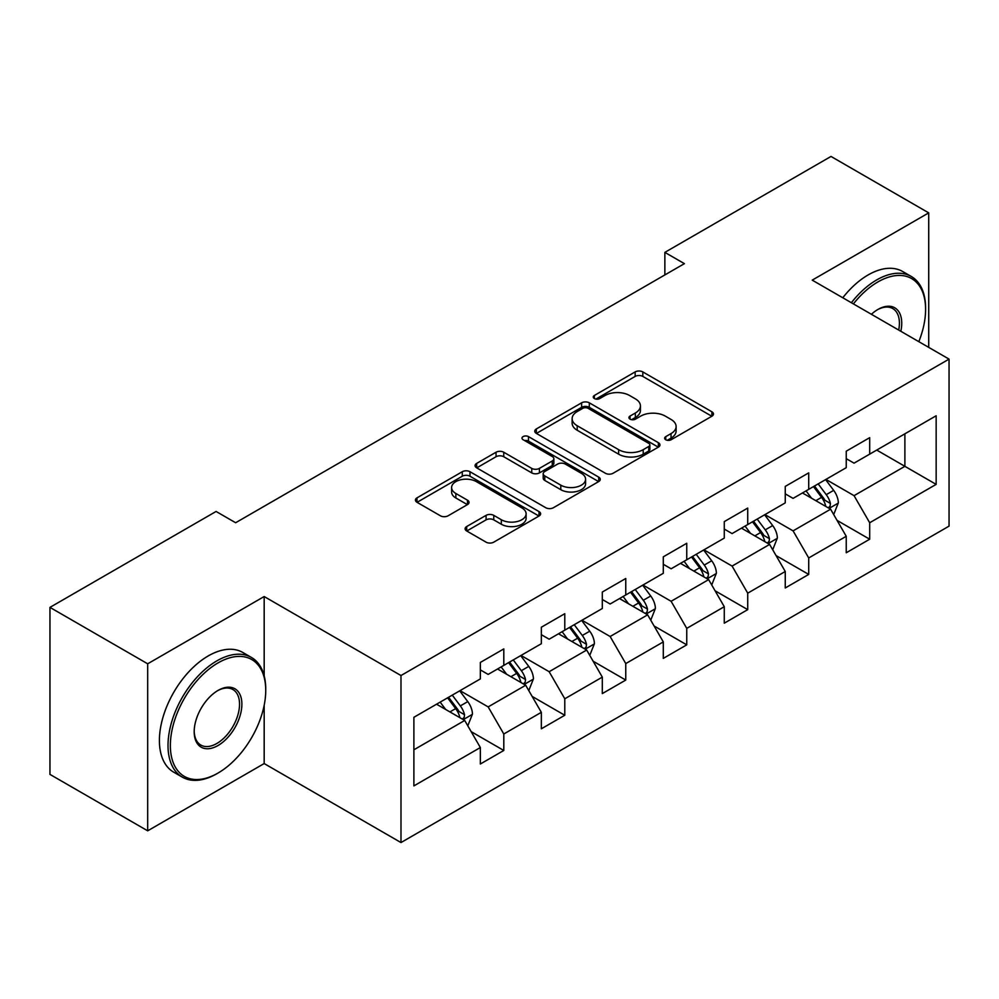<?xml version="1.0" encoding="UTF-8"?>
<svg xmlns="http://www.w3.org/2000/svg" width="999" height="999" viewBox="0 0 999 999"><rect width="100%" height="100%" fill="white"/><g stroke="black" fill="none" stroke-linecap="round" stroke-linejoin="round"><path stroke-width="1.5" d="M665.746 439.76A3.796 2.198 0 0 0 671.116 439.76L711.887 416.221A5.432 3.134 0 0 0 713.473 413.998A5.432 3.134 0 0 0 711.887 411.788L642.819 371.915A5.432 3.134 0 0 0 635.152 371.915L594.38 395.454A3.796 2.198 0 0 0 593.269 397.003A3.796 2.198 0 0 0 594.38 398.551A3.796 2.198 0 0 0 599.75 398.551L605.032 395.504A17.37 10.027 0 0 1 629.582 395.504L635.339 398.826A17.37 10.027 0 0 1 640.421 405.919A17.37 10.027 0 0 1 635.339 413.012L630.069 416.046A3.796 2.198 0 0 0 628.945 417.607A3.796 2.198 0 0 0 630.069 419.155A3.796 2.198 0 0 0 635.439 419.155L640.709 416.108A17.37 10.027 0 0 1 665.272 416.108L671.028 419.43A17.37 10.027 0 0 1 676.111 426.523A17.37 10.027 0 0 1 671.028 433.603L665.746 436.65A3.796 2.198 0 0 0 664.635 438.211A3.796 2.198 0 0 0 665.746 439.76L665.746 436.65M466.695 526.535A5.432 3.134 0 0 0 465.109 528.758A5.432 3.134 0 0 0 466.695 530.968L486.076 542.157A5.432 3.134 0 0 0 493.756 542.157L539.023 516.021A5.432 3.134 0 0 0 540.621 513.798A5.432 3.134 0 0 0 539.023 511.588L469.967 471.715A5.432 3.134 0 0 0 462.287 471.715L417.008 497.852A5.432 3.134 0 0 0 415.422 500.062A5.432 3.134 0 0 0 417.008 502.285L440.422 515.796A5.432 3.134 0 0 0 448.089 515.796L467.47 504.607A5.432 3.134 0 0 0 469.055 502.397A5.432 3.134 0 0 0 467.47 500.174L455.856 493.481A14.51 8.379 0 0 1 451.61 487.549A14.51 8.379 0 0 1 460.564 479.807A14.51 8.379 0 0 1 476.386 481.63L521.853 507.879A14.51 8.379 0 0 1 526.111 513.798A14.51 8.379 0 0 1 517.145 521.54A14.51 8.379 0 0 1 501.323 519.73L493.756 515.359A5.432 3.134 0 0 0 486.076 515.359L466.695 526.535L466.695 530.968M264.173 596.54L147.677 663.798L49.95 607.38L49.95 774.387L147.677 830.818L264.173 763.561L400.986 842.557L400.986 675.536L264.173 596.54L264.173 675.824M928.72 347.377L928.72 212.874L812.224 280.132L949.05 359.116L400.986 675.536M928.72 212.874L830.993 156.443L664.859 252.372L664.859 274.937M49.95 607.38L216.084 511.463L235.639 522.739L684.402 263.649L664.859 252.372M605.406 473.264A5.432 3.134 0 0 0 613.086 473.264L658.366 447.127A5.432 3.134 0 0 0 659.952 444.905A5.432 3.134 0 0 0 658.366 442.694L589.298 402.822A5.432 3.134 0 0 0 581.618 402.822L536.338 428.958A5.432 3.134 0 0 0 534.752 431.168A5.432 3.134 0 0 0 536.338 433.391L605.406 473.264M524.625 440.571A3.796 2.198 0 0 1 528.471 441.108L528.471 436.6L598.701 477.135A5.432 3.134 0 0 1 600.287 479.358A5.432 3.134 0 0 1 598.701 481.568L553.421 507.717A5.432 3.134 0 0 1 545.741 507.717L476.673 467.832L476.673 463.399A5.432 3.134 0 0 0 475.087 465.621A5.432 3.134 0 0 0 476.673 467.832M476.673 463.399L496.053 452.222A5.432 3.134 0 0 1 503.733 452.222L531.743 468.394A5.432 3.134 0 0 0 539.41 468.394L552.272 460.964A5.432 3.134 0 0 0 553.858 458.753A5.432 3.134 0 0 0 552.272 456.543L523.101 439.697A3.796 2.198 0 0 1 521.99 438.149A3.796 2.198 0 0 1 524.338 436.126A3.796 2.198 0 0 1 528.471 436.6M400.986 842.557L949.05 526.136L949.05 359.116M471.153 731.63L503.796 750.474L503.796 733.99L541.333 712.324L541.333 728.808L564.785 715.259L564.785 698.788L602.31 677.122L602.31 693.593L625.761 680.057L625.761 663.573L663.299 641.907L663.299 658.391L686.75 644.842L686.75 628.371L724.275 606.705L724.275 623.176L747.727 609.64L747.727 593.169L785.251 571.49L785.251 587.974L808.715 574.425L808.715 557.954L846.24 536.288L846.24 552.759L869.692 539.223L869.692 522.752L936.15 484.378L936.15 415.771L904.882 433.828L904.882 466.321L936.15 484.378M503.796 750.474L480.344 764.01L480.344 747.539L413.886 785.901L413.886 717.294L480.344 678.92L480.344 662.449L503.796 648.913L503.796 665.384L541.333 643.718L541.333 627.235L564.785 613.698L564.785 630.169L602.31 608.503L602.31 592.032L625.761 578.496L625.761 594.967L663.299 573.301L663.299 556.83L686.75 543.281L686.75 559.765L724.275 538.099L724.275 521.615L747.727 508.079L747.727 524.55L785.251 502.884L785.251 486.413L808.715 472.864L808.715 489.348L846.24 467.682L846.24 451.198L869.692 437.662L869.692 454.133L936.15 415.771M497.539 668.993L525.686 685.239L488.161 706.905L460.015 690.659M480.344 669.892L488.161 674.412L503.796 665.384M488.161 706.905L503.796 733.99M525.686 685.239L541.333 712.324M558.528 633.791L586.675 650.037L549.15 671.703L521.003 655.456M541.333 634.69L549.15 639.198L564.785 630.169M549.15 671.703L564.785 698.788M586.675 650.037L602.31 677.122M619.505 598.576L647.652 614.835L610.127 636.5L581.98 620.242M602.31 599.475L610.127 603.995L625.761 594.967M610.127 636.5L625.761 663.573M647.652 614.835L663.299 641.907M680.494 563.374L708.641 579.62L671.116 601.286L642.969 585.039M663.299 564.273L671.116 568.793L686.75 559.765M671.116 601.286L686.75 628.371M708.641 579.62L724.275 606.705M741.47 528.159L769.617 544.418L732.092 566.083L703.945 549.825M724.275 529.07L732.092 533.578L747.727 524.55M732.092 566.083L747.727 593.169M769.617 544.418L785.251 571.49M802.459 492.957L830.606 509.203L793.081 530.869L764.934 514.622M785.251 493.856L793.081 498.376L808.715 489.348M793.081 530.869L808.715 557.954M830.606 509.203L846.24 536.288M876.735 450.074L904.882 466.321L854.058 495.666L825.911 479.408M846.24 458.653L854.058 463.161L869.692 454.133M854.058 495.666L869.692 522.752M147.677 663.798L147.677 830.818M413.886 749.787L464.71 720.454L436.563 704.208M464.71 720.454L480.344 747.539M837.05 520.379L869.692 539.223M776.073 555.581L808.715 574.425M715.084 590.796L747.727 609.64M654.108 625.998L686.75 644.842M593.119 661.213L625.761 680.057M532.142 696.415L564.785 715.259M264.173 763.561L264.173 705.319M667.27 440.297L671.028 438.124A17.37 10.027 0 0 0 676.111 431.031L676.111 426.523M640.421 405.919L640.421 410.427A17.37 10.027 0 0 1 635.339 417.52L631.58 419.692M711.812 416.258L642.819 376.423A5.432 3.134 0 0 0 635.152 376.423L595.891 399.088M658.291 447.165L589.298 407.33A5.432 3.134 0 0 0 581.618 407.33L536.413 433.429M648.763 446.453A3.796 2.198 0 0 0 649.887 444.905A3.796 2.198 0 0 0 648.763 443.356L588.149 408.354A3.796 2.198 0 0 0 582.767 408.354L577.21 411.563A17.37 10.027 0 0 0 572.127 418.656A17.37 10.027 0 0 0 577.21 425.749L618.643 449.675A17.37 10.027 0 0 0 643.206 449.675L648.763 446.453L648.763 450.974A3.796 2.198 0 0 0 649.887 449.425L649.887 444.905M572.127 418.656L572.127 423.164A17.37 10.027 0 0 0 577.21 430.257L577.21 425.749M648.763 450.974L643.206 454.183A17.37 10.027 0 0 1 618.643 454.183L577.21 430.257M476.748 467.882L496.053 456.73L496.053 452.222M553.858 458.753L553.858 463.261A5.432 3.134 0 0 1 552.272 465.484L539.41 472.902A5.432 3.134 0 0 1 531.743 472.902L503.733 456.73A5.432 3.134 0 0 0 496.053 456.73M528.471 441.108L598.626 481.618M560.801 485.164A14.51 8.379 0 0 0 576.623 486.988A14.51 8.379 0 0 0 585.589 479.245A14.51 8.379 0 0 0 581.331 473.314L565.309 464.073A5.432 3.134 0 0 0 557.642 464.073L544.78 471.491A5.432 3.134 0 0 0 543.194 473.701A5.432 3.134 0 0 0 544.78 475.924L560.801 485.164L560.801 489.685A14.51 8.379 0 0 0 576.623 491.496A14.51 8.379 0 0 0 585.589 483.753L585.589 479.245M543.194 473.701L543.194 478.221A5.432 3.134 0 0 0 544.78 480.432L544.78 475.924M560.801 489.685L544.78 480.432M526.111 513.798L526.111 518.319A14.51 8.379 0 0 1 517.145 526.061A14.51 8.379 0 0 1 501.323 524.238L493.756 519.867A5.432 3.134 0 0 0 486.076 519.867L466.77 531.018M451.61 487.549L451.61 492.07A14.51 8.379 0 0 0 455.856 497.989L455.856 493.481M467.395 504.645L455.856 497.989M538.961 516.058L469.967 476.223A5.432 3.134 0 0 0 462.287 476.223L417.082 502.322M833.69 514.56L838.336 502.834A14.648 8.454 -120 0 0 833.666 490.359L825.599 479.595M811.538 498.189L806.056 490.884M828.333 507.892L830.107 506.018L830.431 503.459A14.648 8.454 -120 0 0 826.235 494.655L818.169 483.878M814.497 486.001L823.451 497.952A7.468 4.308 60 0 1 824.812 500.212L830.431 503.459M813.486 486.588L821.553 497.365A14.648 8.454 60 0 1 825.736 506.168M918.818 341.67A67.445 38.936 120 0 0 925.598 309.465A67.445 38.936 120 0 0 877.909 281.93A67.445 38.936 120 0 0 853.408 303.896M851.373 302.722A69.106 39.898 -60 0 1 876.735 279.907A69.106 39.898 -60 0 1 911.288 276.473A69.106 39.898 -60 0 1 925.598 308.117L925.598 309.465M871.39 314.285A33.729 19.468 -60 0 1 877.909 309.465L877.909 309.465A33.729 19.468 -60 0 1 900.836 331.281M842.781 297.764A69.106 39.898 -60 0 1 868.131 274.937A69.106 39.898 -60 0 1 902.684 271.516L911.288 276.473M898.713 330.057A32.068 18.506 120 0 0 892.769 308.554A32.068 18.506 120 0 0 877.309 309.815M216.87 773.713L218.044 773.039A67.445 38.936 120 0 0 265.734 690.434A67.445 38.936 120 0 0 218.044 662.899A67.445 38.936 120 0 0 170.354 745.504A67.445 38.936 120 0 0 218.044 773.039L216.87 773.713A69.106 39.898 -60 0 1 182.317 777.135A69.106 39.898 -60 0 1 171.728 721.765A69.106 39.898 -60 0 1 216.87 660.863A69.106 39.898 -60 0 1 251.423 657.442A69.106 39.898 -60 0 1 265.734 689.085L265.734 690.434M218.044 745.504A33.729 19.468 -60 0 1 194.193 731.743A33.729 19.468 -60 0 1 218.044 690.434L218.044 690.434A33.729 19.468 -60 0 1 241.883 704.208A33.729 19.468 -60 0 1 218.044 745.504M194.206 731.043A32.068 18.506 120 0 0 200.836 745.067A32.068 18.506 120 0 0 216.87 743.468A32.068 18.506 120 0 0 237.812 715.222A32.068 18.506 120 0 0 232.904 689.522A32.068 18.506 120 0 0 217.445 690.784M182.317 777.135L173.714 772.177A69.106 39.898 -60 0 1 163.124 716.795A69.106 39.898 -60 0 1 208.267 655.906A69.106 39.898 -60 0 1 242.819 652.484L251.423 657.442M772.714 549.762L777.359 538.049A14.648 8.454 -120 0 0 772.689 525.574L764.622 514.797M750.549 533.404L745.067 526.086M767.357 543.106L769.13 541.233L769.455 538.673A14.648 8.454 -120 0 0 765.259 529.857L757.192 519.093M753.521 521.203L762.474 533.154A7.468 4.308 60 0 1 763.823 535.427L769.455 538.673M752.497 521.803L760.564 532.567A14.648 8.454 60 0 1 764.759 541.383M711.725 584.964L716.383 573.251A14.648 8.454 -120 0 0 711.7 560.776L703.633 550.012M689.572 568.606L684.09 561.301M706.368 578.309L708.141 576.435L708.466 573.876A14.648 8.454 -120 0 0 704.27 565.072L696.203 554.295M692.532 556.418L701.485 568.369A7.468 4.308 60 0 1 702.846 570.629L708.466 573.876M691.52 557.005L699.587 567.782A14.648 8.454 60 0 1 703.783 576.585M650.749 620.179L655.394 608.466A14.648 8.454 -120 0 0 650.724 595.991L642.657 585.214M628.583 603.821L623.101 596.503M645.391 613.523L647.165 611.65L647.489 609.09A14.648 8.454 -120 0 0 643.294 600.274L635.227 589.51M631.555 591.62L640.509 603.571A7.468 4.308 60 0 1 641.857 605.844L647.489 609.09M630.531 592.22L638.598 602.984A14.648 8.454 60 0 1 642.794 611.8M589.76 655.381L594.417 643.668A14.648 8.454 -120 0 0 589.735 631.193L581.668 620.429M567.607 639.023L562.125 631.705M584.403 648.726L586.188 646.852L586.5 644.293A14.648 8.454 -120 0 0 582.305 635.489L574.238 624.712M570.566 626.835L579.52 638.786A7.468 4.308 60 0 1 580.881 641.046L586.5 644.293M569.555 627.422L577.622 638.199A14.648 8.454 60 0 1 581.818 647.002M528.783 690.596L533.429 678.883A14.648 8.454 -120 0 0 528.758 666.408L520.691 655.631M506.618 674.238L501.136 666.92M523.426 683.94L525.199 682.055L525.524 679.507A14.648 8.454 -120 0 0 521.328 670.691L513.261 659.927M509.59 662.037L518.543 673.988A7.468 4.308 60 0 1 519.892 676.261L525.524 679.507M508.566 662.624L516.633 673.401A14.648 8.454 60 0 1 520.829 682.217M467.794 725.798L472.452 714.085A14.648 8.454 -120 0 0 467.769 701.61L459.702 690.846M445.641 709.44L440.159 702.122M462.437 719.143L464.223 717.27L464.535 714.71A14.648 8.454 -120 0 0 460.339 705.906L452.272 695.129M448.601 697.252L457.554 709.203A7.468 4.308 60 0 1 458.916 711.463L464.535 714.71M447.589 697.839L455.656 708.603A14.648 8.454 60 0 1 459.852 717.419M671.028 438.124L671.028 433.603M630.069 419.155L630.069 416.046M635.339 417.52L635.339 413.012M594.38 398.551L594.38 395.454M635.152 376.423L635.152 371.915M642.819 376.423L642.819 371.915M711.887 416.221L711.887 411.788M536.338 433.391L536.338 428.958M581.618 407.33L581.618 402.822M589.298 407.33L589.298 402.822M658.366 447.127L658.366 442.694M618.643 454.183L618.643 449.675M643.206 454.183L643.206 449.675M503.733 456.73L503.733 452.222M531.743 472.902L531.743 468.394M539.41 472.902L539.41 468.394M552.272 465.484L552.272 460.964M598.701 481.568L598.701 477.135M486.076 519.867L486.076 515.359M493.756 519.867L493.756 515.359M501.323 524.238L501.323 519.73M467.47 504.607L467.47 500.174M417.008 502.285L417.008 497.852M462.287 476.223L462.287 471.715M469.967 476.223L469.967 471.715M539.023 516.021L539.023 511.588M829.158 508.366L838.248 503.121M826.235 494.655L833.666 490.359M815.821 500.674L821.553 497.365M768.169 543.581L777.259 538.336M765.259 529.857L772.689 525.574M754.832 535.876L760.564 532.567M707.192 578.783L716.283 573.538M704.27 565.072L711.7 560.776M693.855 571.091L699.587 567.782M646.216 613.998L655.294 608.741M643.294 600.274L650.724 595.991M632.866 606.293L638.598 602.984M585.227 649.2L594.318 643.955M582.305 635.489L589.735 631.193M571.89 641.495L577.622 638.199M524.25 684.415L533.329 679.158M521.328 670.691L528.758 666.408M510.901 676.71L516.633 673.401M463.261 719.617L472.352 714.372M460.339 705.906L467.769 701.61M449.925 711.912L455.656 708.603"/></g></svg>
